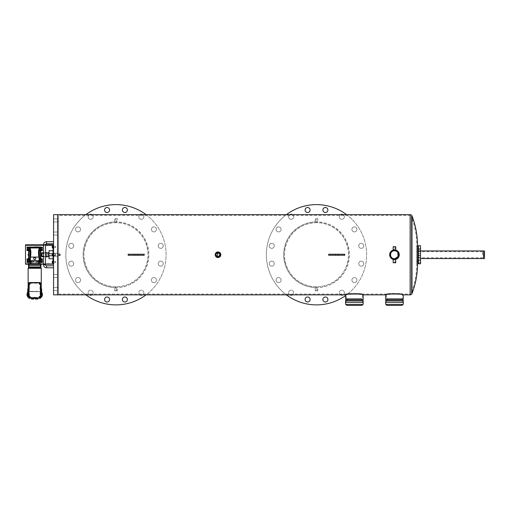 <?xml version="1.0" encoding="UTF-8"?>
<svg xmlns="http://www.w3.org/2000/svg" width="510" height="510" viewBox="0 0 510 510"><rect width="100%" height="100%" fill="white"/><g stroke="black" fill="none" stroke-linecap="round" stroke-linejoin="round"><path stroke-width="0.38" stroke-dasharray="2.55 1.91" d="M402.269 304.381L386.656 304.381L402.269 304.381M403.276 302.373L385.656 302.373L403.276 302.373M385.656 304.381L403.276 304.381M386.656 305.382L402.269 305.382M362.164 304.381L346.551 304.381L362.164 304.381M363.171 302.373L345.55 302.373L363.171 302.373M345.55 304.381L363.171 304.381M346.551 305.382L362.164 305.382M53.575 254.751L53.575 253.247L53.575 254.751M57.585 254.751L57.585 221.665L57.585 254.751M53.575 233.535L53.575 235.04L53.575 233.535M57.585 233.535L57.585 235.04L57.585 233.535M53.575 275.967L53.575 274.463L53.575 275.967M57.585 275.967L57.585 274.463L57.585 275.967M53.575 289.074L53.575 290.579L53.575 289.074M57.585 289.074L57.585 290.579L57.585 289.074M53.575 220.422L53.575 218.917L53.575 220.422M57.585 220.422L57.585 218.917L57.585 220.422M53.575 214.646L53.575 294.856M57.585 214.646L57.585 294.856L57.585 214.646M420.533 263.772L420.533 245.724M418.525 254.751L418.525 245.724L418.525 254.751M420.533 249.537L420.533 250.544L420.533 249.537M418.525 249.537L418.525 250.544L418.525 249.537M420.533 250.41L420.533 249.403L420.533 250.41M418.525 250.41L418.525 249.403L418.525 250.41M420.533 256.485L420.533 255.484L420.533 256.485M418.525 256.485L418.525 255.484L418.525 256.485M420.533 261.694L420.533 262.701L420.533 261.694M418.525 261.694L418.525 262.701L418.525 261.694M420.533 260.827L420.533 259.826L420.533 260.827M418.525 260.827L418.525 259.826L418.525 260.827M483.499 254.751L483.499 250.939L483.499 257.767L483.499 250.939L484.5 250.939L484.5 254.751L483.499 254.751L483.499 258.557L484.5 258.557L484.5 254.751M420.533 254.751L420.533 250.939L420.533 254.751M335.21 255.249L338.219 255.249L335.21 255.249L335.21 254.248L338.219 254.248L335.21 254.248M338.219 255.249L338.219 254.248M328.689 255.249L344.734 255.249M328.689 254.248L344.734 254.248M134.685 255.249L137.694 255.249L134.685 255.249L134.685 254.248L137.694 254.248L134.685 254.248M137.694 255.249L137.694 254.248M128.169 255.249L144.209 255.249M128.169 254.248L144.209 254.248M482.492 254.751L482.492 251.73L482.492 254.751M307.6 301.996A2.505 2.505 0 0 1 305.095 299.491A2.505 2.505 0 0 1 307.6 296.986A2.505 2.505 0 0 1 310.105 299.491A2.505 2.505 0 0 1 307.6 301.996M291.153 295.188A2.505 2.505 0 0 1 288.647 292.683A2.505 2.505 0 0 1 291.153 290.171A2.505 2.505 0 0 1 293.664 292.683A2.505 2.505 0 0 1 291.153 295.188M289.909 294.856A2.505 2.505 0 0 1 291.153 290.171A2.505 2.505 0 0 1 292.402 294.856M278.568 282.604A2.505 2.505 0 0 1 276.063 280.092A2.505 2.505 0 0 1 278.568 277.587A2.505 2.505 0 0 1 281.074 280.092A2.505 2.505 0 0 1 278.568 282.604A2.505 2.505 0 0 1 276.063 280.092A2.505 2.505 0 0 1 278.568 277.587A2.505 2.505 0 0 1 281.074 280.092A2.505 2.505 0 0 1 278.568 282.604M271.76 266.156A2.505 2.505 0 0 1 269.248 263.651A2.505 2.505 0 0 1 271.76 261.145A2.505 2.505 0 0 1 274.265 263.651A2.505 2.505 0 0 1 271.76 266.156A2.505 2.505 0 0 1 269.248 263.651A2.505 2.505 0 0 1 271.76 261.145A2.505 2.505 0 0 1 274.265 263.651A2.505 2.505 0 0 1 271.76 266.156M271.76 248.357A2.505 2.505 0 0 1 269.248 245.852A2.505 2.505 0 0 1 271.76 243.34A2.505 2.505 0 0 1 274.265 245.852A2.505 2.505 0 0 1 271.76 248.357A2.505 2.505 0 0 1 269.248 245.852A2.505 2.505 0 0 1 271.76 243.34A2.505 2.505 0 0 1 274.265 245.852A2.505 2.505 0 0 1 271.76 248.357M278.568 231.91A2.505 2.505 0 0 1 276.063 229.404A2.505 2.505 0 0 1 278.568 226.899A2.505 2.505 0 0 1 281.074 229.404A2.505 2.505 0 0 1 278.568 231.91A2.505 2.505 0 0 1 276.063 229.404A2.505 2.505 0 0 1 278.568 226.899A2.505 2.505 0 0 1 281.074 229.404A2.505 2.505 0 0 1 278.568 231.91M292.402 214.646A2.505 2.505 0 0 1 291.153 219.326A2.505 2.505 0 0 1 288.647 216.82A2.505 2.505 0 0 1 291.153 214.308A2.505 2.505 0 0 1 293.664 216.82A2.505 2.505 0 0 1 288.73 217.464A2.505 2.505 0 0 1 289.909 214.646M307.6 212.511A2.505 2.505 0 0 1 305.095 210.005A2.505 2.505 0 0 1 307.6 207.5A2.505 2.505 0 0 1 310.105 210.005A2.505 2.505 0 0 1 307.6 212.511M354.431 231.91A2.505 2.505 0 0 1 351.925 229.404A2.505 2.505 0 0 1 354.431 226.899A2.505 2.505 0 0 1 356.936 229.404A2.505 2.505 0 0 1 354.431 231.91A2.505 2.505 0 0 1 351.925 229.404A2.505 2.505 0 0 1 354.431 226.899A2.505 2.505 0 0 1 356.936 229.404A2.505 2.505 0 0 1 354.431 231.91M361.246 248.357A2.505 2.505 0 0 1 358.734 245.852A2.505 2.505 0 0 1 361.246 243.34A2.505 2.505 0 0 1 363.751 245.852A2.505 2.505 0 0 1 361.246 248.357A2.505 2.505 0 0 1 358.734 245.852A2.505 2.505 0 0 1 361.246 243.34A2.505 2.505 0 0 1 363.751 245.852A2.505 2.505 0 0 1 361.246 248.357M361.246 266.156A2.505 2.505 0 0 1 358.734 263.651A2.505 2.505 0 0 1 361.246 261.145A2.505 2.505 0 0 1 363.751 263.651A2.505 2.505 0 0 1 361.246 266.156A2.505 2.505 0 0 1 358.734 263.651A2.505 2.505 0 0 1 361.246 261.145A2.505 2.505 0 0 1 363.751 263.651A2.505 2.505 0 0 1 361.246 266.156M354.431 282.604A2.505 2.505 0 0 1 351.925 280.092A2.505 2.505 0 0 1 354.431 277.587A2.505 2.505 0 0 1 356.936 280.092A2.505 2.505 0 0 1 354.431 282.604A2.505 2.505 0 0 1 351.925 280.092A2.505 2.505 0 0 1 354.431 277.587A2.505 2.505 0 0 1 356.936 280.092A2.505 2.505 0 0 1 354.431 282.604M341.847 295.188A2.505 2.505 0 0 1 339.335 292.683A2.505 2.505 0 0 1 341.847 290.171A2.505 2.505 0 0 1 344.352 292.683A2.505 2.505 0 0 1 341.847 295.188M340.597 294.856A2.505 2.505 0 0 1 341.847 290.171A2.505 2.505 0 0 1 343.09 294.856M325.399 212.511A2.505 2.505 0 0 1 322.894 210.005A2.505 2.505 0 0 1 325.399 207.5A2.505 2.505 0 0 1 327.904 210.005A2.505 2.505 0 0 1 325.399 212.511M343.09 214.646A2.505 2.505 0 0 1 341.847 219.326A2.505 2.505 0 0 1 339.335 216.82A2.505 2.505 0 0 1 341.847 214.308A2.505 2.505 0 0 1 344.352 216.82A2.505 2.505 0 0 1 339.424 217.464A2.505 2.505 0 0 1 340.597 214.646M325.399 301.996A2.505 2.505 0 0 1 322.894 299.491A2.505 2.505 0 0 1 325.399 296.986A2.505 2.505 0 0 1 327.904 299.491A2.505 2.505 0 0 1 325.399 301.996M346.577 214.646A50.133 50.133 0 0 1 345.55 295.609M316.5 204.618A50.133 50.133 0 0 1 366.633 254.751A50.133 50.133 0 0 1 316.5 304.878A50.133 50.133 0 0 1 266.367 254.751A50.133 50.133 0 0 1 316.5 204.618M107.075 301.996A2.505 2.505 0 0 1 104.569 299.491A2.505 2.505 0 0 1 107.075 296.986A2.505 2.505 0 0 1 109.58 299.491A2.505 2.505 0 0 1 107.075 301.996M90.627 295.188A2.505 2.505 0 0 1 88.122 292.683A2.505 2.505 0 0 1 90.627 290.171A2.505 2.505 0 0 1 93.139 292.683A2.505 2.505 0 0 1 90.627 295.188M89.384 294.856A2.505 2.505 0 0 1 90.627 290.171A2.505 2.505 0 0 1 91.876 294.856M78.043 282.604A2.505 2.505 0 0 1 75.537 280.092A2.505 2.505 0 0 1 78.043 277.587A2.505 2.505 0 0 1 80.548 280.092A2.505 2.505 0 0 1 78.043 282.604A2.505 2.505 0 0 1 75.537 280.092A2.505 2.505 0 0 1 78.043 277.587A2.505 2.505 0 0 1 80.548 280.092A2.505 2.505 0 0 1 78.043 282.604M71.234 266.156A2.505 2.505 0 0 1 68.722 263.651A2.505 2.505 0 0 1 71.234 261.145A2.505 2.505 0 0 1 73.74 263.651A2.505 2.505 0 0 1 71.234 266.156A2.505 2.505 0 0 1 68.722 263.651A2.505 2.505 0 0 1 71.234 261.145A2.505 2.505 0 0 1 73.74 263.651A2.505 2.505 0 0 1 71.234 266.156M71.234 248.357A2.505 2.505 0 0 1 68.722 245.852A2.505 2.505 0 0 1 71.234 243.34A2.505 2.505 0 0 1 73.74 245.852A2.505 2.505 0 0 1 71.234 248.357A2.505 2.505 0 0 1 68.722 245.852A2.505 2.505 0 0 1 71.234 243.34A2.505 2.505 0 0 1 73.74 245.852A2.505 2.505 0 0 1 71.234 248.357M78.043 231.91A2.505 2.505 0 0 1 75.537 229.404A2.505 2.505 0 0 1 78.043 226.899A2.505 2.505 0 0 1 80.548 229.404A2.505 2.505 0 0 1 78.043 231.91A2.505 2.505 0 0 1 75.537 229.404A2.505 2.505 0 0 1 78.043 226.899A2.505 2.505 0 0 1 80.548 229.404A2.505 2.505 0 0 1 78.043 231.91M91.876 214.646A2.505 2.505 0 0 1 90.627 219.326A2.505 2.505 0 0 1 88.122 216.82A2.505 2.505 0 0 1 90.627 214.308A2.505 2.505 0 0 1 93.139 216.82A2.505 2.505 0 0 1 88.204 217.464A2.505 2.505 0 0 1 89.384 214.646M107.075 212.511A2.505 2.505 0 0 1 104.569 210.005A2.505 2.505 0 0 1 107.075 207.5A2.505 2.505 0 0 1 109.58 210.005A2.505 2.505 0 0 1 107.075 212.511M153.905 231.91A2.505 2.505 0 0 1 151.4 229.404A2.505 2.505 0 0 1 153.905 226.899A2.505 2.505 0 0 1 156.411 229.404A2.505 2.505 0 0 1 153.905 231.91A2.505 2.505 0 0 1 151.4 229.404A2.505 2.505 0 0 1 153.905 226.899A2.505 2.505 0 0 1 156.411 229.404A2.505 2.505 0 0 1 153.905 231.91M160.72 248.357A2.505 2.505 0 0 1 158.208 245.852A2.505 2.505 0 0 1 160.72 243.34A2.505 2.505 0 0 1 163.226 245.852A2.505 2.505 0 0 1 160.72 248.357A2.505 2.505 0 0 1 158.208 245.852A2.505 2.505 0 0 1 160.72 243.34A2.505 2.505 0 0 1 163.226 245.852A2.505 2.505 0 0 1 160.72 248.357M160.72 266.156A2.505 2.505 0 0 1 158.208 263.651A2.505 2.505 0 0 1 160.72 261.145A2.505 2.505 0 0 1 163.226 263.651A2.505 2.505 0 0 1 160.72 266.156A2.505 2.505 0 0 1 158.208 263.651A2.505 2.505 0 0 1 160.72 261.145A2.505 2.505 0 0 1 163.226 263.651A2.505 2.505 0 0 1 160.72 266.156M153.905 282.604A2.505 2.505 0 0 1 151.4 280.092A2.505 2.505 0 0 1 153.905 277.587A2.505 2.505 0 0 1 156.411 280.092A2.505 2.505 0 0 1 153.905 282.604A2.505 2.505 0 0 1 151.4 280.092A2.505 2.505 0 0 1 153.905 277.587A2.505 2.505 0 0 1 156.411 280.092A2.505 2.505 0 0 1 153.905 282.604M141.321 295.188A2.505 2.505 0 0 1 138.816 292.683A2.505 2.505 0 0 1 141.321 290.171A2.505 2.505 0 0 1 143.826 292.683A2.505 2.505 0 0 1 141.321 295.188M140.071 294.856A2.505 2.505 0 0 1 141.321 290.171A2.505 2.505 0 0 1 142.564 294.856M124.873 212.511A2.505 2.505 0 0 1 122.368 210.005A2.505 2.505 0 0 1 124.873 207.5A2.505 2.505 0 0 1 127.379 210.005A2.505 2.505 0 0 1 124.873 212.511M142.564 214.646A2.505 2.505 0 0 1 141.321 219.326A2.505 2.505 0 0 1 138.816 216.82A2.505 2.505 0 0 1 141.321 214.308A2.505 2.505 0 0 1 143.826 216.82A2.505 2.505 0 0 1 138.898 217.464A2.505 2.505 0 0 1 140.071 214.646M124.873 301.996A2.505 2.505 0 0 1 122.368 299.491A2.505 2.505 0 0 1 124.873 296.986A2.505 2.505 0 0 1 127.379 299.491A2.505 2.505 0 0 1 124.873 301.996M146.051 214.646A50.133 50.133 0 0 1 146.051 294.856M115.974 204.618A50.133 50.133 0 0 1 166.107 254.751A50.133 50.133 0 0 1 115.974 304.878A50.133 50.133 0 0 1 65.841 254.751A50.133 50.133 0 0 1 115.974 204.618M417.735 254.751L417.735 251.73L417.735 254.751M417.735 249.537L417.735 250.544L417.735 249.537M417.735 250.41L417.735 249.403L417.735 250.41M417.735 256.485L417.735 255.484L417.735 256.485M417.735 261.694L417.735 262.701L417.735 261.694M417.735 260.865L416.734 260.865L416.734 246.515L416.734 262.981L416.734 261.796L417.735 261.796L417.735 246.515L416.734 246.515A82.512 82.512 0 0 0 416.734 245.724A82.512 82.512 0 0 0 411.277 216.214L411.277 293.282L411.277 216.214A1.218 1.218 0 0 0 410.142 215.437L58.586 215.437L58.586 294.066L58.586 215.437M58.586 254.751L58.586 221.665L58.586 254.751M58.586 233.535L58.586 235.04L58.586 233.535M58.586 275.967L58.586 274.463L58.586 275.967M58.586 289.074L58.586 290.579L58.586 289.074M58.586 220.422L58.586 218.917L58.586 220.422M115.47 222.666L116.478 222.666L115.47 222.666L115.47 218.656L116.478 218.656L115.47 218.656M116.478 222.666L116.478 218.656M115.47 290.847L116.478 290.847L115.47 290.847L115.47 286.83L116.478 286.83L115.47 286.83M116.478 290.847L116.478 286.83M315.996 222.666L317.003 222.666L315.996 222.666L315.996 218.656L317.003 218.656L315.996 218.656M317.003 222.666L317.003 218.656M315.996 290.847L317.003 290.847L315.996 290.847L315.996 286.83L317.003 286.83L315.996 286.83M317.003 290.847L317.003 286.83M362.38 301.161L346.341 301.161L362.38 301.161L362.38 302.373L346.341 302.373L362.38 302.373M346.341 301.161L346.341 302.373M361.38 298.579L347.342 298.579L361.38 298.579L361.38 301.161L347.342 301.161L361.38 301.161M347.342 298.579L347.342 301.161M417.735 246.515L417.735 262.981L416.734 262.981A82.512 82.512 0 0 1 416.734 263.772A82.512 82.512 0 0 1 411.277 293.282A1.218 1.218 0 0 1 410.142 294.066L410.142 215.437L410.142 294.066L402.486 294.066L402.486 298.579L386.446 298.579L386.446 294.066C385.942 293.167 402.989 293.167 402.486 294.066C402.983 293.167 385.955 293.167 386.446 294.066L362.38 294.066C362.878 293.167 345.85 293.167 346.341 294.066C345.837 293.167 362.884 293.167 362.38 294.066L362.38 298.579L346.341 298.579L362.38 298.579M58.586 294.066L346.341 294.066L346.341 298.579M402.486 301.161L386.446 301.161L402.486 301.161L402.486 302.373L386.446 302.373L402.486 302.373M386.446 301.161L386.446 302.373M401.485 298.579L387.447 298.579L401.485 298.579L401.485 301.161L387.447 301.161L401.485 301.161M387.447 298.579L387.447 301.161M386.446 298.579L402.486 298.579M217.999 256.753A2.008 2.008 0 0 0 220.008 254.751A2.008 2.008 0 0 0 217.999 252.743A2.008 2.008 0 0 0 215.998 254.751A2.008 2.008 0 0 0 217.999 256.753L218.395 256.715M215.998 254.751L216.036 255.14M393.962 262.771L394.963 262.771L393.962 262.771L393.962 258.729L394.874 258.742M394.874 250.761L393.962 250.773L393.962 246.725L394.963 246.725L393.962 246.725M394.963 246.725L394.963 250.773L393.962 250.773M217.419 256.67L217.056 256.517M394.963 258.729L394.466 258.761L394.963 258.729L394.466 258.761L394.963 258.729L394.963 262.771M417.735 262.981L417.735 261.796M316.5 222.666A32.085 32.085 0 0 0 284.414 254.751A32.085 32.085 0 0 0 316.5 286.83C334.439 286.499 347.986 273.366 348.585 254.815C348.056 236.194 334.471 222.998 316.5 222.666C298.573 223.01 285.026 236.098 284.414 254.662C284.931 273.271 298.522 286.518 316.5 286.83A32.085 32.085 0 0 0 348.585 254.751A32.085 32.085 0 0 0 316.5 222.666M115.974 222.666A32.085 32.085 0 0 0 83.889 254.751A32.085 32.085 0 0 0 115.974 286.83C133.913 286.499 147.46 273.366 148.059 254.815C147.53 236.194 133.945 222.998 115.974 222.666C98.047 223.01 84.501 236.098 83.889 254.662C84.405 273.271 97.996 286.518 115.974 286.83A32.085 32.085 0 0 0 148.059 254.751A32.085 32.085 0 0 0 115.974 222.666M117.268 290.847L114.686 290.847L117.268 290.847L117.268 287.595L115.974 287.621C134.347 287.264 148.212 273.876 148.85 254.834C148.295 235.735 134.417 222.22 115.974 221.875L117.268 221.901L117.268 218.656L114.686 218.656L117.268 218.656M114.686 221.901L114.686 218.656M117.268 221.901L115.974 221.875A32.876 32.876 0 0 1 148.85 254.751A32.876 32.876 0 0 1 115.974 287.621L117.268 287.595M114.686 290.847L114.686 287.595M317.787 290.847L315.212 290.847L317.787 290.847L317.787 287.595L316.5 287.621C334.872 287.264 348.738 273.876 349.375 254.834C348.821 235.735 334.942 222.22 316.5 221.875L317.787 221.901L317.787 218.656L315.212 218.656L317.787 218.656M315.212 221.901L315.212 218.656M317.787 221.901L316.5 221.875A32.876 32.876 0 0 1 349.375 254.751A32.876 32.876 0 0 1 316.5 287.621L317.787 287.595M315.212 290.847L315.212 287.595M362.164 299.364L346.551 299.364L362.164 299.364M362.164 300.371L346.551 300.371L362.164 300.371M402.269 299.364L386.656 299.364L402.269 299.364M402.269 300.371L386.656 300.371L402.269 300.371M393.962 259.526L395.754 259.373L393.172 259.373M398.897 252.915L398.699 252.488M397.857 251.353L394.466 249.951L390.475 252.08M390.029 252.909L389.755 253.808M219.976 256.728L217.999 257.544C221.601 257.716 221.614 251.787 217.999 251.953L219.976 252.775M220.798 254.751L220.741 255.293M217.999 257.544A2.792 2.792 0 0 0 220.798 254.751A2.792 2.792 0 0 0 217.999 251.953A2.792 2.792 0 0 0 215.207 254.751A2.792 2.792 0 0 0 217.999 257.544C214.398 257.716 214.398 251.781 217.999 251.953M394.466 249.951L393.962 249.976M219.67 255.861L219.855 255.516M316.5 221.875C298.127 222.226 284.248 235.639 283.624 254.694C284.159 273.736 298.101 287.302 316.5 287.621A32.876 32.876 0 0 1 283.624 254.751A32.876 32.876 0 0 1 316.5 221.875M115.974 221.875C97.601 222.226 83.723 235.639 83.098 254.694C83.634 273.736 97.576 287.302 115.974 287.621A32.876 32.876 0 0 1 83.098 254.751A32.876 32.876 0 0 1 115.974 221.875M219.855 253.98L219.969 254.356M220.008 254.751L219.969 255.14M397.8 252.52L397.303 251.915M396.697 251.417L396.002 251.047M393.172 262.771L395.754 262.771M393.172 246.725L395.754 246.725M417.524 245.724L417.524 263.772M385.656 294.856C385.101 293.792 403.812 293.792 403.276 294.856M345.55 294.856C344.996 293.792 363.706 293.792 363.171 294.856M385.656 299.364L403.276 299.364M385.656 300.371L403.276 300.371M345.55 299.364L363.171 299.364M345.55 300.371L363.171 300.371M416.734 260.865L416.734 261.828L420.533 261.828M85.897 294.856A50.133 50.133 0 0 1 85.897 214.646M286.422 294.856A50.133 50.133 0 0 1 286.422 214.646M53.575 242.715L53.575 243.723L53.575 242.715M53.575 267.782L53.575 265.78L53.575 267.782L53.575 265.78L53.575 267.782L46.557 267.782A3.009 3.009 0 0 1 43.548 264.773L43.548 244.723L45.549 244.723A1.001 1.001 0 0 1 46.557 243.723L46.557 242.715L46.557 243.723L53.575 243.723M43.548 264.773L45.549 264.773L43.548 264.773L45.549 264.773L45.549 244.723L43.548 244.723L45.549 244.723M43.42 254.369L43.42 254.917L43.42 254.369M46.429 254.369L46.429 254.917M59.243 254.158L58.72 254.662L59.243 255.198L59.766 254.662L59.243 254.158M59.243 255.344L58.72 254.834L59.243 254.305L59.766 254.834L59.243 255.344M60.365 253.948L60.167 255.752L60.167 253.744L52.23 253.929M48.934 255.746L48.934 253.744L48.934 255.746M43.42 254.847L43.42 254.305L43.42 254.847M41.922 253.489L41.922 256.014L41.922 253.489L47.934 253.489L47.934 256.014L47.934 253.489M41.922 252.75L41.922 256.747M48.737 252.75L48.737 256.747M48.934 256.549L48.934 252.954M25.5 263.702L53.072 263.702L25.5 263.702L25.5 264.205L53.072 264.205L53.072 263.702L53.072 264.205L25.5 264.205L53.575 264.205L53.575 244.794L53.575 264.205M41.858 261.388L41.214 261.388A0.625 0.625 0 0 1 40.596 260.763A0.625 0.625 0 0 1 41.214 260.145A0.625 0.625 0 0 0 40.596 260.763A0.625 0.625 0 0 0 41.214 261.388A0.625 0.625 0 0 0 41.839 260.763A0.625 0.625 0 0 0 41.214 260.145A0.625 0.625 0 0 0 40.596 260.763A0.625 0.625 0 0 0 41.214 261.388A0.625 0.625 0 0 0 41.839 260.763A0.625 0.625 0 0 0 41.214 260.145L42.4 260.145L42.4 258.921L40.424 258.889A0.765 0.765 0 0 1 39.672 258.124L39.672 251.373A0.765 0.765 0 0 1 40.424 250.614L42.4 250.576L42.4 249.358L41.214 249.358A0.625 0.625 0 0 1 40.596 248.733A0.625 0.625 0 0 1 41.214 248.115A0.625 0.625 0 0 0 40.596 248.733A0.625 0.625 0 0 0 41.214 249.358A0.625 0.625 0 0 0 41.839 248.733A0.625 0.625 0 0 0 41.214 248.115A0.625 0.625 0 0 0 40.596 248.733A0.625 0.625 0 0 0 41.214 249.358A0.625 0.625 0 0 0 41.839 248.733A0.625 0.625 0 0 0 41.214 248.115L42.4 248.115L42.4 247.05L34.699 246.916L26.998 247.05L26.998 248.115L28.184 248.115A0.625 0.625 0 0 0 27.559 248.733A0.625 0.625 0 0 0 28.184 249.358A0.625 0.625 0 0 0 28.802 248.733A0.625 0.625 0 0 0 28.184 248.115A0.625 0.625 0 0 0 27.559 248.733A0.625 0.625 0 0 0 28.184 249.358A0.625 0.625 0 0 0 28.802 248.733A0.625 0.625 0 0 0 28.184 248.115L27.54 248.115M27.54 261.388L28.184 261.388A0.625 0.625 0 0 0 28.802 260.763A0.625 0.625 0 0 0 28.184 260.145A0.625 0.625 0 0 0 27.559 260.763A0.625 0.625 0 0 0 28.184 261.388A0.625 0.625 0 0 0 28.802 260.763A0.625 0.625 0 0 0 28.184 260.145A0.625 0.625 0 0 0 27.559 260.763A0.625 0.625 0 0 0 28.184 261.388A0.625 0.625 0 0 0 28.802 260.763A0.625 0.625 0 0 0 28.184 260.145L27.54 260.145M25.5 264.205L25.5 245.297L53.072 245.297L53.072 250.741L49.062 250.741L49.062 258.761L53.072 258.761L53.072 264.205L53.072 258.761M53.575 244.794L25.5 244.794L25.5 245.297L53.072 245.297L53.072 250.741M28.445 264.205L40.959 264.205M43.548 264.205L45.549 264.205M49.062 253.744L49.062 255.752M53.575 254.496L53.575 258.506L53.575 254.496M53.072 254.496L53.072 258.506L53.072 254.496M53.575 246.98L53.575 246.228L53.575 246.98M53.072 246.98L53.072 246.228L53.072 246.98M53.575 262.019L53.575 261.267L53.575 262.019M53.072 262.019L53.072 261.267L53.072 262.019M45.549 245.297L43.548 245.297M25.5 245.297L53.072 245.297L53.072 264.205M43.548 244.794L45.549 244.794M53.072 244.794L53.072 245.297M29.924 283.235L39.48 283.235L39.997 283.789L39.997 291.631L29.401 291.631L29.401 283.789L29.924 283.235L28.802 283.789A1.001 1.001 0 0 1 29.809 282.789L39.595 282.789L29.809 282.789A1.001 1.001 0 0 0 28.802 283.789L28.802 296.826L28.802 283.789M29.408 284.019L29.809 284.255L30.211 283.56L29.809 283.324L29.408 284.019M29.408 297.056L30.211 297.056L30.211 296.59L29.408 296.59L29.408 297.056M39.997 284.019L39.595 284.255L39.193 283.56L39.595 283.324L39.997 284.019M39.997 297.056L39.193 297.056L39.193 296.59L39.997 296.59L39.997 297.056M39.997 291.631L29.401 291.631M28.86 291.618L28.885 288.736L28.872 291.631M28.917 291.618L27.808 291.618L28.898 291.631M29.809 298.089L39.595 298.089A1.243 1.243 0 0 0 40.838 296.845L40.838 283.77A1.243 1.243 0 0 0 39.595 282.527L29.809 282.527A1.243 1.243 0 0 0 28.566 283.77L28.566 296.845A1.243 1.243 0 0 0 29.809 298.089M39.595 297.827L29.809 297.827A1.001 1.001 0 0 1 28.802 296.826A1.001 1.001 0 0 0 29.809 297.827L39.595 297.827A1.001 1.001 0 0 0 40.596 296.826L40.596 283.789A1.001 1.001 0 0 0 39.595 282.789A1.001 1.001 0 0 1 40.596 283.789L40.596 296.826A1.001 1.001 0 0 1 39.595 297.827L39.595 297.496L29.752 297.489L29.299 296.826L29.185 291.631M29.401 283.789L29.14 296.826L29.752 297.489M40.213 291.631L39.646 297.489L40.596 296.826M29.299 293.397L29.631 297.304M28.566 288.736L28.885 288.736M27.782 288.736L28.898 288.921M27.795 288.921L28.917 288.94M27.808 288.94L27.82 289.285L28.923 289.285M27.82 289.285L28.936 289.508M27.833 289.508L27.833 289.916L28.936 289.916M27.833 289.916L27.84 290.279L28.942 290.279M27.84 290.279L27.833 290.643L28.936 290.643M27.833 290.643L27.833 291.051L28.936 291.051M27.833 291.051L28.923 291.274M27.82 291.274L27.782 291.822M28.566 291.822L28.885 291.822M40.539 291.618L40.513 288.736L40.513 291.822L41.603 291.631L40.488 291.618M40.284 291.631L40.284 283.789L39.48 283.235M40.838 288.921L40.488 288.94M40.838 288.736L40.513 288.736M41.59 288.94L41.584 289.285L40.475 289.285M41.584 289.285L40.468 289.508M41.571 289.508L41.571 289.916L40.462 289.916M41.571 289.916L41.565 290.279L40.456 290.279M41.565 290.279L41.571 290.643L40.462 290.643M41.571 290.643L41.571 291.051L40.468 291.051M41.571 291.051L40.475 291.274M41.584 291.274L41.616 291.822M40.838 291.822L40.513 291.822M40.774 254.286L40.774 255.217M41.922 256.332L46.455 256.332L46.455 254.305M46.455 254.847L46.455 256.332M41.922 253.17L46.455 253.17M28.579 267.176L40.647 267.476L36.102 267.476L40.488 267.476L39.461 267.476L40.468 267.476L40.653 264.161L29.453 264.467L39.946 264.467M40.825 267.176L33.297 267.476M28.126 288.736L28.267 291.631L41.131 291.631L28.126 291.369L41.272 291.369L41.272 288.736M40.73 297.343L40.309 296.673L40.609 291.796L40.787 296.539L41.131 291.631L28.267 291.631L28.579 296.074L28.19 292.918L28.534 295.086L28.579 293.664M28.668 297.343L29.095 296.673L28.796 291.796L28.687 295.143M40.36 298.42L33.105 297.929L35.891 297.929L33.507 297.929L35.63 297.336L36.293 297.929L33.819 297.63L35.579 297.63L36.306 298.127L35.63 297.336L35.91 298.127L40.679 298.127M33.105 297.929L33.775 297.336L33.105 297.929M40.711 295.143L40.978 295.927L40.711 295.143L41.214 292.918L40.864 295.086L40.819 293.664M27.075 293.422L27.553 293.422L27.075 293.422L27.075 295.424L27.075 293.422L27.075 295.424L27.553 295.424L27.553 293.422L27.553 295.424L27.075 295.424M42.324 293.422L41.852 293.422L42.324 293.422L42.324 295.424L42.324 293.422L42.324 295.424L41.852 295.424L41.852 293.422L41.852 295.424L42.324 295.424M35.031 298.267L34.374 298.267L35.031 298.42M35.031 298.579L34.374 298.267M28.592 267.948L40.806 267.948L28.592 267.948M40.774 249.02L40.774 250.914M40.774 253.17L40.774 256.332L40.774 253.17M40.774 259.928L40.774 260.476M39.009 264.161L30.39 264.161L39.009 264.161A0.472 0.472 0 0 1 38.951 264.154L40.653 264.161M40.462 267.788L39.468 267.476M40.468 267.788L39.468 267.788L40.468 267.476M39.646 248.708L39.825 250.888L40.296 251.538L40.296 250.308A1.077 1.077 0 0 0 39.672 250.614L39.672 251.373A0.765 0.765 0 0 1 40.424 250.614L41.246 250.601M41.246 258.901L40.424 258.889A0.765 0.765 0 0 1 39.672 258.124L39.672 258.889A1.077 1.077 0 0 0 40.296 259.195L40.296 257.958L39.825 258.615L39.506 260.788M40.296 257.958L39.672 257.958L39.672 251.538L40.296 251.538M30.39 264.161A0.472 0.472 0 0 0 30.453 264.154L30.001 264.161M29.937 267.476L28.93 267.476M30.307 259.169L30.262 260.846A0.472 0.459 0 0 0 29.829 260.578L29.892 260.788M38.951 263.53L40.468 263.53L40.468 264.161L39.404 264.161M30.453 263.53L28.93 263.53L28.751 264.161M30.058 264.161L30.453 264.161M39.346 264.161L38.951 264.161M28.63 254.286L28.63 255.217M28.63 249.02L28.63 249.575M28.63 250.914L28.63 250.04M28.63 258.583L28.63 259.456M28.63 259.928L28.63 260.476M28.63 254.025L28.63 255.472M30.224 247.968A0.472 0.472 0 0 1 30.224 247.962L30.237 249.275L29.765 249.855L29.574 248.708M29.574 247.956A0.472 0.472 0 0 1 30.039 247.49A0.472 0.472 0 0 0 29.574 247.956L29.574 250.888L29.102 251.538L29.727 251.538L29.727 250.614L29.727 251.373A0.765 0.765 0 0 0 28.981 250.614L28.152 250.601M29.102 251.538L29.102 250.308A1.077 1.077 0 0 1 29.727 250.614M28.152 258.901L28.981 258.889A0.765 0.765 0 0 0 29.727 258.124L29.727 258.889A1.077 1.077 0 0 1 29.102 259.195L29.102 260.559L29.574 260.559A0.472 0.472 0 0 0 30.045 261.037A0.472 0.472 0 0 1 29.574 260.559L29.574 258.615L29.574 260.559A0.472 0.472 0 0 0 29.637 260.788M30.307 260.221L29.829 259.647L29.829 260.578M30.262 260.846L30.619 261.037L30.307 260.718M30.868 262.204L34.699 262.586L26.998 262.452L26.998 261.388L28.184 261.388A0.625 0.625 0 0 0 28.802 260.763A0.625 0.625 0 0 0 28.184 260.145L26.998 260.145L26.998 258.921L28.981 258.889A0.765 0.765 0 0 0 29.727 258.124L29.727 251.373A0.765 0.765 0 0 0 28.981 250.614L26.998 250.576L26.998 249.358L28.184 249.358A0.625 0.625 0 0 0 28.802 248.733A0.625 0.625 0 0 0 28.184 248.115A0.625 0.625 0 0 1 28.802 248.733A0.625 0.625 0 0 1 28.184 249.358L27.54 249.358M30.868 262.516L42.4 262.452L42.4 261.388L41.214 261.388A0.625 0.625 0 0 1 40.596 260.763A0.625 0.625 0 0 1 41.214 260.145L41.858 260.145M29.727 251.538L29.727 258.889M29.727 258.124A0.765 0.765 0 0 1 28.981 258.889L28.981 259.201A1.077 1.077 0 0 0 29.102 259.195L29.102 257.958L29.727 257.958M38.703 247.49L30.696 247.49M29.574 250.888L29.574 249.855M38.938 261.037L39.098 260.221L39.136 260.846A0.472 0.459 180 0 1 39.57 260.578M33.698 258.022L34.699 257.442L35.7 258.022L35.7 259.176L34.699 259.756L33.698 259.176L33.698 258.022M39.174 247.968A0.472 0.472 0 0 0 39.174 247.962L39.168 249.275L39.64 249.855M29.752 248.708L29.765 249.855M29.102 257.958L29.574 258.615M28.152 249.466L28.681 249.83M28.152 249.83L28.152 250.55L28.63 250.55M28.152 250.55L28.152 250.914M28.152 258.583L28.63 258.946M28.152 258.946L28.152 259.666L28.681 259.666M28.152 259.666L28.152 260.03M28.152 254.025L28.63 254.388M28.152 254.388L28.152 255.108L28.63 255.108M28.152 255.108L28.152 255.472M28.388 265.735L28.86 265.735L28.904 264.467L29.453 264.467M33.297 267.17L28.911 267.17L28.86 265.735L41.01 265.735M29.943 263.53L29.943 264.161M28.93 263.53L28.42 263.53M29.472 264.161L29.433 263.53L28.554 263.53L28.554 264.225L28.554 263.53L29.433 263.53L29.395 264.161M30.313 263.53L30.313 264.161L30.313 263.53M29.414 264.467L28.904 264.161M39.098 259.169L39.098 260.718M40.774 254.025L40.774 255.472M40.774 258.583L40.774 259.456M40.774 250.04L40.774 249.575M39.825 248.708L39.825 249.855M39.672 251.538L39.672 250.614M39.825 259.647L39.825 260.559A0.472 0.472 0 0 1 39.767 260.788M39.825 258.615L39.825 260.559L40.296 260.559L40.296 259.195A1.077 1.077 0 0 0 40.417 259.201L41.246 259.214M39.098 260.221L39.57 259.647M41.858 249.358L41.214 249.358A0.625 0.625 0 0 1 40.596 248.733A0.625 0.625 0 0 1 41.214 248.115L41.858 248.115M39.672 258.889L39.672 257.958M34.699 262.586L38.537 262.516M39.825 247.956A0.472 0.472 0 0 0 39.359 247.49A0.472 0.472 0 0 1 39.825 247.956L39.825 250.888M41.246 249.466L40.724 249.83M41.246 249.83L41.246 250.55L40.774 250.55M41.246 250.55L41.246 250.914M41.246 258.583L40.774 258.946M41.246 258.946L41.246 259.666L40.724 259.666M41.246 259.666L41.246 260.03M41.246 254.025L40.774 254.388M41.246 254.388L41.246 255.108L40.774 255.108M41.246 255.108L41.246 255.472M39.455 263.53L39.455 264.161M40.468 263.53L40.978 263.53M39.933 264.161L39.965 263.53L40.845 263.53L40.845 264.225L40.845 263.53L39.965 263.53L40.003 264.161M39.091 263.53L39.091 264.161L39.091 263.53M39.99 264.467L40.494 264.161M39.353 261.037A0.472 0.472 0 0 0 39.825 260.559A0.472 0.472 0 0 1 39.353 261.037M33.902 298.089L33.902 297.63L33.902 298.267L35.496 298.267L33.902 298.267L35.101 298.267L35.101 297.63L35.496 297.63L33.902 297.63L35.496 297.63L33.902 297.63L35.101 297.63L35.101 298.089M37.861 299.051L35.547 299.051M31.537 299.051L33.851 299.051M35.496 298.089L35.496 297.63L35.496 298.267L35.101 298.267M33.271 299.051L33.271 298.42L31.537 298.42L33.736 298.42M32.117 299.051L32.117 298.42M35.91 298.127L33.507 297.929L33.226 298.42M37.287 298.42L36.127 298.42L37.861 298.42L37.287 298.42L37.287 299.051M36.127 299.051L36.127 298.42L35.662 298.42M41.648 297.132L41.648 296.673L41.807 296.973M40.838 296.673L41.648 296.673L41.807 291.796L41.807 296.539L41.807 294.589L41.807 296.539L40.787 296.539L40.609 291.796L40.309 296.673L40.749 297.132M41.807 291.796L41.807 294.589L41.807 291.796M29.038 298.42L33.093 298.127L28.719 298.127M33.175 298.42L33.494 298.127L33.093 298.127M27.75 297.132L27.75 291.796L27.597 296.539L27.597 291.918L28.796 291.796L29.095 296.673L28.656 297.132M28.566 296.673L27.597 296.973M28.19 292.918L27.597 292.918L27.597 296.539L28.611 296.539L28.815 294.589L28.649 291.918L27.597 291.918M40.953 267.948L28.445 267.948M52.23 254.28L52.237 255.102L52.237 253.897L52.861 253.897L52.861 255.102L52.237 255.102L52.23 254.28M53.072 253.98L53.072 255.848L53.072 253.98M53.072 254.209L53.072 255.249L53.072 254.209M55.329 254.209L55.329 255.249L55.329 254.209M55.469 254.254L55.469 255.134L55.469 254.254M52.237 253.98L52.861 253.98L52.237 255.102L52.861 255.019L52.861 253.897L52.237 253.897L52.861 253.897L52.861 254.413L52.237 254.413L52.861 254.413L52.861 255.019L52.237 255.019M52.237 254.586L52.861 254.586L52.861 255.102L52.237 255.102M52.23 246.763L52.237 246.375L52.861 246.375L52.861 247.586L52.237 247.586L52.23 246.763M53.072 246.464L53.072 248.332L53.072 246.464M53.072 246.693L53.072 247.732L53.072 246.693M55.329 246.693L55.329 247.732L55.329 246.693M55.469 246.738L55.469 247.618L55.469 246.738M52.237 247.586L52.237 247.063L52.861 247.063M52.861 246.458L52.237 246.458M52.861 247.586L52.861 246.375M52.861 246.891L52.237 246.891M52.861 247.497L52.237 247.497M52.23 261.802L52.237 261.413L52.861 261.413L52.861 262.624L52.237 262.624L52.23 261.802M53.072 261.502L53.072 263.37L53.072 261.502M53.072 261.732L53.072 262.771L53.072 261.732M55.329 261.732L55.329 262.771L55.329 261.732M55.469 261.777L55.469 262.656L55.469 261.777M52.237 262.624L52.237 262.102L52.861 262.102M52.861 261.502L52.237 261.502M52.861 262.624L52.861 261.413M52.861 261.93L52.237 261.93M52.861 262.535L52.237 262.535M28.184 248.262A0.472 0.472 0 0 1 28.656 248.733A0.472 0.472 0 0 1 28.184 249.205A0.472 0.472 0 0 1 27.712 248.733A0.472 0.472 0 0 1 28.184 248.262A0.472 0.472 0 0 1 28.656 248.733A0.472 0.472 0 0 1 28.184 249.205A0.472 0.472 0 0 1 27.712 248.733A0.472 0.472 0 0 1 28.184 248.262M28.152 249.6L28.687 249.6L29.185 248.733L28.687 247.866L27.68 247.866L27.183 248.733L27.68 249.6L28.687 249.6L29.185 248.733L28.687 247.866L27.68 247.866L27.183 248.733L27.68 249.6L28.687 249.6L29.185 248.733L28.687 249.6L27.68 249.6L27.183 248.733L27.68 247.866L28.687 247.866L29.172 248.708M28.184 260.291A0.472 0.472 0 0 1 28.656 260.763A0.472 0.472 0 0 1 28.184 261.241A0.472 0.472 0 0 1 27.712 260.763A0.472 0.472 0 0 1 28.184 260.291A0.472 0.472 0 0 1 28.656 260.763A0.472 0.472 0 0 1 28.184 261.241A0.472 0.472 0 0 1 27.712 260.763A0.472 0.472 0 0 1 28.184 260.291M29.172 260.788L28.687 259.896L27.68 259.896L27.183 260.763L27.68 261.636L28.687 261.636L29.185 260.763L28.687 259.896L27.68 259.896L27.183 260.763L27.68 261.636L28.687 261.636L29.185 260.763L28.687 261.636L27.68 261.636L27.183 260.763L27.68 259.896L28.687 259.896L29.185 260.763L28.687 259.896L28.152 259.896M41.214 260.291A0.472 0.472 0 0 1 41.693 260.763A0.472 0.472 0 0 1 41.214 261.241A0.472 0.472 0 0 1 40.743 260.763A0.472 0.472 0 0 1 41.214 260.291A0.472 0.472 0 0 1 41.693 260.763A0.472 0.472 0 0 1 41.214 261.241A0.472 0.472 0 0 1 40.743 260.763A0.472 0.472 0 0 1 41.214 260.291M42.222 260.763L41.718 259.896L40.717 259.896L40.213 260.763L40.717 261.636L41.718 261.636L42.222 260.763L41.718 259.896L40.717 259.896L40.213 260.763L40.717 261.636L41.718 261.636L42.222 260.763L41.718 261.636L40.717 261.636L40.213 260.763L40.717 259.896L41.718 259.896L42.222 260.763M41.246 259.896L40.717 259.896L40.233 260.788M41.214 248.262A0.472 0.472 0 0 1 41.693 248.733A0.472 0.472 0 0 1 41.214 249.205A0.472 0.472 0 0 1 40.743 248.733A0.472 0.472 0 0 1 41.214 248.262A0.472 0.472 0 0 1 41.693 248.733A0.472 0.472 0 0 1 41.214 249.205A0.472 0.472 0 0 1 40.743 248.733A0.472 0.472 0 0 1 41.214 248.262M42.222 248.733L41.718 247.866L40.717 247.866L40.213 248.733L40.717 249.6L41.718 249.6L42.222 248.733L41.718 247.866L40.717 247.866L40.213 248.733L40.717 249.6L41.718 249.6L42.222 248.733L41.718 249.6L40.717 249.6L40.213 248.733L40.717 247.866L41.718 247.866L42.222 248.733M40.233 248.708L40.717 249.6L41.246 249.6M412.016 293.569L412.016 215.934M410.142 214.646L410.142 294.856M46.557 241.714L46.557 243.723M46.557 267.782L46.557 265.78M39.595 282.789L29.809 282.789M29.299 296.826L28.802 296.826M29.809 297.496L29.809 297.827M39.997 283.789L40.596 283.789M40.099 293.397L40.264 296.826L40.264 291.631M40.099 296.826L39.767 297.304M35.63 297.336L33.775 297.336L35.63 297.336M27.234 295.927L27.234 292.918M42.164 295.927L42.164 292.918M40.456 260.788L40.456 248.708M38.537 263.683L30.868 263.683M28.152 250.282L28.981 250.295A1.077 1.077 0 0 1 29.102 250.308L29.102 248.587M28.981 259.201L28.152 259.214M38.537 262.204L34.699 262.267M38.537 261.509L30.868 261.509M29.727 251.373A0.765 0.765 0 0 0 28.981 250.614L28.981 250.295M28.942 260.788L28.942 248.708M41.246 250.282L40.417 250.295A1.077 1.077 0 0 0 40.296 250.308L40.296 248.587M39.672 251.373A0.765 0.765 0 0 1 40.424 250.614L40.417 250.295M40.417 259.201L40.424 258.889A0.765 0.765 0 0 1 39.672 258.124M33.902 298.127L35.496 298.127M41.807 291.918L40.755 291.918L41.807 291.918M41.807 294.589L40.59 294.589L41.807 294.589M27.597 294.589L28.815 294.589L27.597 294.589M28.126 268.266L41.272 268.266M52.23 255.07L53.021 255.848L53.072 253.145M53.021 248.332L53.021 245.629M53.021 263.37L53.021 260.667M57.585 253.247L53.575 253.247L57.585 253.247M57.585 232.031L53.575 232.031L57.585 232.031M57.585 274.463L53.575 274.463L57.585 274.463M57.585 287.576L53.575 287.576L57.585 287.576M57.585 218.917L53.575 218.917L57.585 218.917M57.585 235.04L53.575 235.04L57.585 235.04M57.585 221.926L53.575 221.926L57.585 221.926M57.585 256.256L53.575 256.256L57.585 256.256M57.585 277.472L53.575 277.472L57.585 277.472M57.585 290.579L53.575 290.579L57.585 290.579M417.735 253.744L420.533 253.744M417.735 248.536L420.533 248.536M417.735 249.403L420.533 249.403M417.735 255.484L420.533 255.484M417.735 260.693L420.533 260.693M417.735 259.826L420.533 259.826M417.735 251.73L482.492 251.73M417.735 257.767L482.492 257.767M417.735 262.701L420.533 262.701M417.735 257.486L420.533 257.486M417.735 251.411L420.533 251.411M417.735 250.544L420.533 250.544M417.735 255.752L420.533 255.752M58.586 221.665L57.585 221.665M416.734 263.772L416.734 245.724L416.734 263.772M58.586 287.838L57.585 287.838M45.549 252.743L43.548 252.743M47.934 256.014L41.922 256.014M45.549 256.753L43.548 256.753M60.365 255.555L52.638 255.752M53.072 253.744L55.469 253.859L53.072 253.744M55.469 246.343L53.575 246.228M55.469 261.381L53.575 261.267M53.072 250.487L53.575 250.487M53.072 258.506L53.575 258.506M55.469 262.656L53.575 262.771M53.072 255.249L55.469 255.134L53.072 255.249M55.469 247.618L53.575 247.732M40.978 295.927L41.807 295.927M28.42 295.927L27.597 295.927M41.214 292.918L41.807 292.918"/><path stroke-width="0.76" d="M385.656 302.373L403.276 302.373L403.276 304.381L385.656 304.381L385.656 302.373L403.276 302.373L403.276 300.371L385.656 300.371L385.656 302.373M386.656 304.381L386.656 305.382L402.269 305.382L402.269 304.381M345.55 302.373L363.171 302.373L363.171 304.381L345.55 304.381L345.55 302.373L363.171 302.373L363.171 300.371L345.55 300.371L345.55 302.373M346.551 304.381L346.551 305.382L362.164 305.382L362.164 304.381M385.656 294.856L363.171 294.856C363.719 293.792 345.002 293.792 345.55 294.856L57.585 294.856L57.585 214.646L53.575 214.646L53.575 294.856L57.585 294.856L57.585 214.646L410.142 214.646A2.008 2.008 0 0 1 412.016 215.934L412.016 293.569A2.008 2.008 0 0 1 410.142 294.856L403.276 294.856C403.824 293.792 385.107 293.792 385.656 294.856L385.656 299.364L403.276 299.364L403.276 294.856M417.524 245.724L420.533 245.724L420.533 263.772L418.525 263.772L418.525 245.724L418.525 263.772L417.524 263.772L417.524 245.724A83.302 83.302 0 0 0 412.016 215.934M344.734 255.249L328.689 255.249L328.689 254.248L344.734 254.248L344.734 255.249M144.209 255.249L128.169 255.249L128.169 254.248L144.209 254.248L144.209 255.249M483.499 254.751L484.5 254.751L484.5 250.939L483.499 250.939L483.499 258.557L420.533 258.557M484.5 254.751L484.5 258.557L483.499 258.557M307.6 301.996A2.505 2.505 0 0 1 305.095 299.491A2.505 2.505 0 0 1 307.6 296.986A2.505 2.505 0 0 1 310.105 299.491A2.505 2.505 0 0 1 307.6 301.996M292.402 294.856A2.505 2.505 0 0 1 289.909 294.856M289.909 214.646A2.505 2.505 0 0 1 292.402 214.646M307.6 212.511A2.505 2.505 0 0 1 305.095 210.005A2.505 2.505 0 0 1 307.6 207.5A2.505 2.505 0 0 1 310.105 210.005A2.505 2.505 0 0 1 307.6 212.511M343.09 294.856A2.505 2.505 0 0 1 340.597 294.856M325.399 212.511A2.505 2.505 0 0 1 322.894 210.005A2.505 2.505 0 0 1 325.399 207.5A2.505 2.505 0 0 1 327.904 210.005A2.505 2.505 0 0 1 325.399 212.511M340.597 214.646A2.505 2.505 0 0 1 343.09 214.646M325.399 301.996A2.505 2.505 0 0 1 322.894 299.491A2.505 2.505 0 0 1 325.399 296.986A2.505 2.505 0 0 1 327.904 299.491A2.505 2.505 0 0 1 325.399 301.996M286.422 214.646A50.133 50.133 0 0 1 346.577 214.646M345.55 295.609A50.133 50.133 0 0 1 286.422 294.856M107.075 301.996A2.505 2.505 0 0 1 104.569 299.491A2.505 2.505 0 0 1 107.075 296.986A2.505 2.505 0 0 1 109.58 299.491A2.505 2.505 0 0 1 107.075 301.996M91.876 294.856A2.505 2.505 0 0 1 89.384 294.856M89.384 214.646A2.505 2.505 0 0 1 91.876 214.646M107.075 212.511A2.505 2.505 0 0 1 104.569 210.005A2.505 2.505 0 0 1 107.075 207.5A2.505 2.505 0 0 1 109.58 210.005A2.505 2.505 0 0 1 107.075 212.511M142.564 294.856A2.505 2.505 0 0 1 140.071 294.856M124.873 212.511A2.505 2.505 0 0 1 122.368 210.005A2.505 2.505 0 0 1 124.873 207.5A2.505 2.505 0 0 1 127.379 210.005A2.505 2.505 0 0 1 124.873 212.511M140.071 214.646A2.505 2.505 0 0 1 142.564 214.646M124.873 301.996A2.505 2.505 0 0 1 122.368 299.491A2.505 2.505 0 0 1 124.873 296.986A2.505 2.505 0 0 1 127.379 299.491A2.505 2.505 0 0 1 124.873 301.996M85.897 214.646A50.133 50.133 0 0 1 146.051 214.646M146.051 294.856A50.133 50.133 0 0 1 85.897 294.856M217.056 256.517L217.999 252.743L216.329 253.642M216.234 253.801L215.998 254.751M216.144 255.51L217.999 256.753L217.419 256.67M394.466 250.741L394.963 250.773L394.466 250.741C389.289 250.487 389.289 259.01 394.466 258.761A4.01 4.01 0 0 0 398.476 254.751A4.01 4.01 0 0 0 394.466 250.741L393.962 250.773L394.466 250.741A4.01 4.01 0 0 0 390.456 254.751A4.01 4.01 0 0 0 394.466 258.761L393.962 258.729M219.115 253.081L217.999 252.743A2.008 2.008 0 0 0 215.998 254.751A2.008 2.008 0 0 0 217.999 256.753A2.008 2.008 0 0 0 220.008 254.751A2.008 2.008 0 0 0 217.999 252.743L219.855 253.98M394.963 258.729L394.466 258.761M346.551 299.364L346.551 300.371M362.164 299.364L362.164 300.371M345.55 294.856L345.55 299.364L363.171 299.364L363.171 294.856M386.656 299.364L386.656 300.371M402.269 299.364L402.269 300.371M395.658 259.399L395.754 262.771L393.172 262.771L393.172 259.373L395.754 259.373L398.782 256.849L398.897 252.915M398.699 252.488L397.857 251.353M390.475 252.08L390.029 252.909M389.755 253.808L390.596 257.595L393.962 259.526M219.976 252.775L220.798 254.751M220.741 255.293L219.976 256.728M217.999 257.544C214.404 257.716 214.391 251.787 217.999 251.953A2.792 2.792 0 0 0 215.207 254.751A2.792 2.792 0 0 0 217.999 257.544A2.792 2.792 0 0 0 220.798 254.751A2.792 2.792 0 0 0 217.999 251.953M393.465 250.053L394.466 249.951A4.8 4.8 0 0 0 389.665 254.751A4.8 4.8 0 0 0 394.466 259.552A4.8 4.8 0 0 0 399.266 254.751A4.8 4.8 0 0 0 394.466 249.951L393.172 250.123L393.172 246.725L395.754 246.725L395.754 250.123M417.524 263.772A83.302 83.302 0 0 1 412.016 293.569M218.395 256.715L219.67 255.861M219.855 255.516L219.421 253.33M219.969 254.356L220.008 254.751M219.969 255.14L217.999 256.753M394.874 258.742L398.093 256.46L397.8 252.52M397.303 251.915L396.697 251.417M396.002 251.047L394.874 250.761M46.557 241.714A3.009 3.009 0 0 0 43.548 244.723A3.009 3.009 0 0 1 46.557 241.714L53.575 241.714L46.557 241.714L46.557 243.723A1.001 1.001 0 0 0 45.549 244.723L43.548 244.723L43.548 264.773A3.009 3.009 0 0 0 46.557 267.782L53.575 267.782M43.548 264.773L45.549 264.773A1.001 1.001 0 0 0 46.557 265.78A1.001 1.001 0 0 1 45.549 264.773L45.549 244.723M46.557 265.78L53.575 265.78L46.557 265.78L46.557 267.782M43.42 254.305L43.42 254.847L43.42 254.305M46.429 254.305L46.455 254.847M48.737 252.743L48.737 256.753L48.737 252.743L45.549 252.743M43.548 256.753L41.922 256.753L41.922 252.743L43.548 252.743M46.429 254.917L46.429 254.369M48.737 256.747L45.549 256.753M43.548 245.297L25.5 245.297L25.5 264.205L28.445 264.205M40.959 264.205L43.548 264.205M45.549 264.205L53.575 264.205M53.072 250.741L49.062 250.741L49.062 253.744M49.062 255.752L49.062 258.761L53.072 258.761M45.549 244.794L53.072 244.794L53.072 245.297L45.549 245.297M53.072 245.297L53.072 264.205M25.5 245.297L25.5 244.794L43.548 244.794M53.072 244.794L53.575 244.794M39.595 297.827L29.809 297.827A1.001 1.001 0 0 1 28.802 296.826L28.802 283.789A1.001 1.001 0 0 1 29.809 282.789L39.595 282.789A1.001 1.001 0 0 1 40.596 283.789L40.596 296.826A1.001 1.001 0 0 1 39.595 297.827M29.809 298.089L39.595 298.089A1.243 1.243 0 0 0 40.838 296.845L40.838 283.77A1.243 1.243 0 0 0 39.595 282.527L29.809 282.527A1.243 1.243 0 0 0 28.566 283.77L28.566 296.845A1.243 1.243 0 0 0 29.809 298.089M28.566 291.822L27.782 291.822L27.75 291.274L28.566 291.274M27.757 291.618L28.566 291.618L27.757 291.618M27.75 291.274L28.566 291.051M27.738 291.051L27.738 290.643L28.566 290.643M27.738 290.643L27.731 290.279L28.566 290.279M27.731 290.279L27.738 289.916L28.566 289.916M27.738 289.916L27.738 289.508L28.566 289.508M27.738 289.508L28.566 289.285M27.75 289.285L28.566 288.94M27.757 288.94L28.566 288.921M27.77 288.921L28.566 288.736M29.408 284.019L29.809 284.255L30.211 283.56L29.809 283.324L29.408 284.019M29.408 297.056L30.211 297.056L30.211 296.59L29.408 296.59L29.408 297.056M40.838 291.822L41.616 291.822L40.838 291.618L41.629 291.631L41.654 291.274L40.838 291.274M41.654 291.274L40.838 291.051M41.661 291.051L41.667 290.643L40.838 290.643M41.667 290.643L41.673 290.279L40.838 290.279M41.673 290.279L41.667 289.916L40.838 289.916M41.667 289.916L41.661 289.508L40.838 289.508M41.661 289.508L40.838 289.285M41.654 289.285L40.838 288.94M41.641 288.94L40.838 288.921M41.629 288.921L40.838 288.736M39.997 284.019L39.595 284.255L39.193 283.56L39.595 283.324L39.997 284.019M39.997 297.056L39.193 297.056L39.193 296.59L39.997 296.59L39.997 297.056M40.774 250.55L41.246 250.55L40.774 250.914L40.774 254.025L41.246 254.388L40.724 254.388L40.456 248.708L40.456 260.788L40.724 254.388M40.724 255.108L41.246 255.108L40.774 256.332L41.922 256.332M40.774 253.17L41.922 253.17M28.445 267.948L41.272 268.266L28.126 268.266L28.445 267.948M28.592 267.948L28.432 264.467L28.579 267.176L40.959 267.17L40.966 264.467L40.959 267.17L40.488 267.476L40.825 267.176M40.672 264.161L40.488 267.476L28.802 267.476L28.86 265.735L28.388 265.735M41.272 288.736L41.272 268.266M28.126 288.736L28.126 268.266M33.507 297.929L28.719 298.127L28.668 297.343M35.891 297.929L36.223 298.42L40.679 298.127L40.73 297.343M27.075 295.424L27.075 293.422M42.324 295.424L42.324 293.422M35.031 298.267L34.374 298.267M35.031 298.579L36.127 298.42L36.127 299.051L37.861 299.051L37.861 298.42M40.647 267.476L40.806 267.948M40.774 256.332L40.774 258.583L41.246 258.583L40.774 258.946M28.573 264.46L40.494 264.467L29.943 264.225L29.943 263.53L30.453 263.53L30.453 264.161A0.472 0.472 0 0 0 30.868 263.683L31.148 261.037L30.307 260.718L40.456 260.788M40.462 267.476L39.461 267.476M39.168 249.275L39.174 248.625C38.365 250.506 38.282 253.323 38.932 257.085L39.098 259.169A0.472 0.319 180 0 1 39.57 258.851L39.391 256.9C38.868 252.227 38.951 249.492 39.646 248.708L40.456 248.708M39.57 258.851L39.57 260.578A0.472 0.459 -0 0 0 39.136 260.846L30.619 261.037L30.307 259.169A0.472 0.319 0 0 0 29.829 258.851L30.007 256.9C30.53 252.227 30.447 249.492 29.752 248.708L28.63 249.02L28.63 260.476L30.46 261.037M28.554 264.225L29.943 264.225M41.01 265.735L28.86 265.735L28.904 264.199M40.468 263.53L38.951 263.53L38.951 264.161A0.472 0.472 0 0 1 38.537 263.683L38.537 261.037M29.937 267.476L28.936 267.476M40.845 264.225L40.468 264.161M28.63 250.55L28.152 250.55L28.63 250.914L28.63 254.025L28.152 254.388L28.681 254.388M28.681 255.108L28.152 255.108L28.63 255.472L28.63 258.583L28.152 258.946L28.63 258.946M30.696 247.49L30.224 247.962A0.472 0.472 0 0 1 30.696 247.49L38.703 247.49L39.174 247.962L29.574 247.962A0.472 0.472 0 0 1 29.574 247.956L29.574 248.708M29.637 260.788A0.472 0.472 0 0 0 30.045 261.037L30.045 261.509L30.868 261.509M27.54 248.115L26.998 248.115L26.998 247.05L34.699 247.146L29.344 247.006M28.152 250.601L26.998 250.576L26.998 249.358L27.54 249.358M27.54 260.145L26.998 260.145L26.998 258.921L28.152 258.901M30.868 262.516L26.998 262.452L26.998 261.388L27.54 261.388M38.537 262.516L42.4 262.452L42.4 261.388L41.858 261.388M41.858 260.145L42.4 260.145L42.4 258.921L41.246 258.901M39.174 247.962L38.703 247.49A0.472 0.472 0 0 1 39.174 247.968L39.825 247.962A0.472 0.472 0 0 0 39.825 247.956L38.703 247.49L39.353 247.49A0.472 0.472 0 0 0 39.353 247.49L40.054 247.006L34.699 246.916M38.25 261.037L39.098 260.718L39.098 259.169M38.932 257.085L30.466 257.085L30.307 259.169M30.237 249.275L30.23 248.625C31.04 250.506 31.116 253.323 30.466 257.085L30.007 256.9M29.829 258.851L29.829 260.578A0.472 0.459 180 0 1 30.262 260.846M28.152 250.55L28.152 249.466L28.63 249.466M28.152 249.83L28.63 249.83M28.63 259.666L28.152 259.666L28.63 260.03M28.152 259.666L28.152 258.946M28.152 255.108L28.152 254.388M33.698 258.022L33.698 259.176L34.699 259.756L35.7 259.176L35.7 258.022L34.699 257.442L33.698 258.022M28.726 264.161L28.432 264.467L28.42 263.53L28.93 263.53L28.93 264.225M28.93 263.53L29.943 263.53M29.102 248.587L29.102 247.962L29.574 247.962A0.472 0.472 0 0 1 29.574 247.956L30.045 246.993M34.699 247.146L39.359 246.993M41.858 248.115L42.4 248.115L42.4 247.363L40.054 247.324A0.95 0.95 0 0 1 40.296 247.962L39.825 247.962A0.472 0.472 0 0 0 39.825 247.956L39.825 248.708M39.767 260.788A0.472 0.472 0 0 1 39.353 261.037L39.353 261.509L38.537 261.509M41.246 250.601L42.4 250.576L42.4 249.358L41.858 249.358M42.4 247.363L40.054 247.006M41.246 250.55L41.246 249.83L40.774 249.83M41.246 249.83L40.774 249.466M40.774 259.666L41.246 259.666L40.774 260.03M41.246 259.666L41.246 258.946M41.246 255.108L41.246 254.388M39.455 263.53L39.455 264.225M38.938 257.085L39.391 256.9M35.547 298.42L35.547 299.051L36.127 299.051M33.271 299.051L33.271 298.42L33.851 298.42L33.851 299.051L31.537 299.051L31.537 298.42M33.902 298.089L35.496 298.089M32.117 299.051L32.117 298.42M35.496 298.127L36.223 298.42L35.031 298.42M33.851 298.42L33.175 298.42L33.902 298.127M37.287 299.051L37.287 298.42M41.648 291.796L41.648 297.132L40.8 297.132L41.807 296.973L41.616 291.796M41.807 296.539L40.838 296.673M28.719 298.127L33.175 298.42L33.105 297.929M36.223 298.42L40.679 298.127M35.91 298.127L36.293 297.929M27.597 296.539L27.782 291.796M27.75 297.132L28.598 297.132L27.75 297.132L27.75 296.673L27.597 296.973M27.597 291.918L27.075 295.768M27.75 291.796L27.75 296.673L28.566 296.673M52.237 254.413L52.237 255.102L52.237 254.413M52.237 246.891L52.237 247.586L52.237 246.891M52.237 261.93L52.237 262.624L52.237 261.93M29.172 248.708L28.687 247.866L27.68 247.866L27.183 248.733L28.152 249.6M28.152 259.896L27.183 260.763L27.68 261.636L28.687 261.636L29.172 260.788M40.233 260.788L40.717 261.636L41.718 261.636L42.222 260.763L41.246 259.896M41.246 249.6L42.222 248.733L41.718 247.866L40.717 247.866L40.233 248.708M338.194 255.249L338.194 254.248M335.229 255.249L335.229 254.248M137.668 255.249L137.668 254.248M134.704 255.249L134.704 254.248M410.142 294.856L410.142 214.646M41.807 292.918L42.164 292.918L42.324 295.768M28.942 248.708L28.942 260.788M30.868 263.683L38.537 263.683M26.998 250.263L28.152 250.282M26.998 247.363L29.35 247.324A0.95 0.95 0 0 0 29.102 247.962M28.152 259.214L26.998 259.233M26.998 262.134L30.868 262.204M42.4 262.134L38.537 262.204M41.246 259.214L42.4 259.233M40.258 260.839A0.95 0.95 0 0 1 39.353 261.509M29.14 260.839A0.95 0.95 0 0 0 30.045 261.509M42.4 250.263L41.246 250.282M40.296 248.587L40.296 247.962M33.175 298.42L33.494 298.127M53.072 253.145L52.23 253.929L53.021 253.145L53.072 255.848M52.23 246.406L53.021 245.629L53.072 248.332M52.23 261.445L53.021 260.667L53.072 263.37M483.499 250.939L420.533 250.939M46.557 243.723L53.575 243.723M52.249 253.744L48.934 253.744M52.23 255.07L53.021 255.848L48.934 255.752M27.597 295.927L27.234 295.927M29.752 248.708L30.224 248.23M39.646 248.708L39.174 248.23M41.807 295.927L42.164 295.927M52.23 247.548L53.021 248.332M52.23 262.593L53.021 263.37"/></g></svg>
